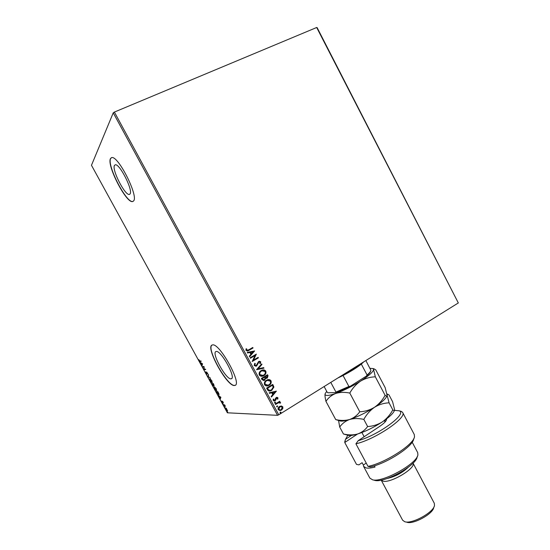 <?xml version="1.0" encoding="UTF-8"?>
<svg xmlns="http://www.w3.org/2000/svg" width="550" height="550" viewBox="0 0 550 550"><rect width="100%" height="100%" fill="white"/><g stroke="black" fill="none" stroke-linecap="round" stroke-linejoin="round"><path stroke-width="0.82" d="M114.462 165.419C111.629 169.682 125.084 195.814 129.339 194.411L130.041 193.944C133.347 190.554 119.598 163.343 115.266 164.808L114.462 165.419M216.136 351.519L216.123 351.526C210.856 352.131 226.064 379.899 231.041 378.812L231.213 378.785C236.617 378.345 220.763 349.649 216.136 351.519M212.341 344.981C204.696 346.108 226.999 386.829 234.479 385.488L234.788 385.44C242.832 384.856 219.196 342.086 212.383 344.974L212.341 344.981M212.073 345.077C205.81 348.088 227.48 386.739 234.637 385.392L235.256 385.234M110.495 158.565C106.466 165.192 126.328 203.603 132.619 201.554L133.623 200.901C138.696 196.192 118.181 155.409 111.719 157.589L110.495 158.565M111.409 157.664L110.667 158.489C106.638 165.117 126.5 203.528 132.791 201.472L133.1 201.389M281.38 405.962L282.837 406.842L282.831 408.636L280.472 410.534L278.224 409.709C277.826 408.313 278.259 407.227 279.531 406.457L281.38 405.962L282.837 406.842M275.241 404.009L279.709 401.259L279.978 401.754L279.324 402.16L280.528 402.572L280.576 403.047L279.978 403.102L278.589 402.717L275.509 404.511L275.241 404.009M277.922 397.767L277.805 399.114L277.262 399.059L277.386 398.131L276.526 398.021L275.708 400.187L274.608 400.991L273.233 400.517L273.288 399.114L273.859 399.149L273.756 400.125L274.808 400.29L275.632 398.118L276.691 397.327L277.922 397.767L277.674 399.101M267.431 389.627L266.613 388.114L272.766 384.402L273.914 387.056L271.782 390.294L270.593 390.844C269.218 391.297 268.166 390.892 267.431 389.627M261.36 378.434L267.534 374.743L268.036 375.664L267.321 378.077L265.678 378.249L264.186 380.449L262.068 379.734L261.36 378.434M256.589 369.648L261.663 363.894L261.958 364.444L258.115 368.803L263.67 367.613L263.966 368.156L256.589 369.648M250.401 358.243L250.126 357.741L256.355 354.111L253.488 360.085L258.129 357.376L258.397 357.878L252.175 361.515L255.042 355.541L250.401 358.243M248.621 349.889L252.773 347.49L253.041 347.992L248.277 350.735L245.988 350.494L246.036 348.837L246.654 348.817L246.627 350.116L248.621 349.889M278.761 414.81L277.544 415.332L227.37 412.803L91.472 165.289L113.245 112.839L114.386 112.069L278.761 414.81L458.322 302.947L316.676 27.5L317.109 27.589L458.322 302.947M114.386 112.069L316.676 27.5M254.636 350.928L249.583 356.73L249.281 356.18L250.917 354.344L249.92 352.502L247.555 352.99L247.252 352.44L254.636 350.928M254.183 365.599L254.746 363.33L255.282 363.55L254.801 365.186L256.197 365.558L258.651 361.474L260.728 361.79L260.363 363.667L259.772 363.502L260.088 362.161L258.947 361.962L256.616 365.984L254.183 365.599M261.168 370.59L261.882 370.232C263.429 369.566 264.729 369.861 265.781 371.119C266.331 373.065 265.705 374.55 263.911 375.581L263.079 375.987C261.559 376.592 260.301 376.269 259.298 375.024C258.768 373.092 259.394 371.614 261.168 370.59M266.413 380.27L267.327 379.837C268.806 379.259 270.036 379.576 271.012 380.779C271.562 382.724 270.944 384.216 269.156 385.254L268.132 385.736C266.681 386.244 265.492 385.908 264.557 384.718C264.028 382.786 264.646 381.308 266.413 380.27M276.409 391.126L271.452 397.031L271.157 396.488L272.766 394.618L271.776 392.796L269.438 393.326L269.143 392.783L276.409 391.126M274.814 402.167L275.55 402.27L275.062 403.088L274.526 402.896L274.814 402.167M276.891 405.989L277.619 406.086L277.124 406.911L276.602 406.718L276.891 405.989M280.259 412.211L280.995 412.308L280.479 413.132L279.978 412.94L280.259 412.211M226.401 408.396L227.487 410.994L225.974 409.475L225.692 407.99L226.401 408.396M223.438 404.814L224.613 404.834L225.39 406.278L223.438 404.814M223.066 401.974L223.334 402.765L222.544 401.596L222.626 402.765L221.506 401.046L222.393 402.353L222.289 401.191L223.066 401.974M216.927 392.954L216.246 391.71L217.807 391.641L218.907 393.745L218.9 394.976L217.051 392.879M211.86 383.728L213.4 383.604L214.149 385.639L213.51 385.158L213.586 386.038L211.86 383.728M207.886 376.489L208.443 374.578L208.271 376.482L210.389 378.125L207.886 376.489L208.608 374.88M202.73 367.098L202.503 366.685L203.974 366.438L204.359 369.325L205.466 369.153L205.693 369.572L204.215 369.793L203.83 366.919L202.73 367.098L202.867 366.623M199.987 361.123L200.956 360.938L201.183 361.357L200.2 361.543L198.756 359.597L199.987 361.123M277.544 415.332L113.245 112.839M202.524 363.791L202.049 365.853L201.967 364.767L200.111 362.326L202.524 363.791M205.975 373.079L205.638 371.828L206.779 373.752L206.683 371.979L207.886 373.979L206.917 372.398L207.006 374.165L206.099 373.01M209.887 378.689L211.826 380.662L212.231 382.828L210.238 380.848L209.887 378.689M214.287 386.705L216.239 388.706L216.638 390.837L214.624 388.829L214.287 386.705M220.88 397.244L220.275 399.059L220.234 398.049L218.357 395.553L220.88 397.244M222.839 403.514L223.224 404.195L222.839 403.514M224.565 406.67L224.957 407.351L224.565 406.67M227.384 411.806L227.782 412.486L227.384 411.806M201.128 361.247L199.904 361.137M202.173 365.358L201.802 365.399M202.104 365.228L201.967 364.767M201.63 363.248L202.015 364.561L202.482 363.763M202.015 364.561L202.187 363.894L201.376 363.399M205.631 369.456L204.215 369.793M204.511 369.621L204.16 369.696M204.05 366.761L203.032 366.926M207.082 373.581L207.123 373.938M206.938 372.384L206.573 372.226M208.285 376.42L207.928 376.558M212.403 382.663L211.915 382.422M209.962 379.191L209.969 378.689M211.942 382.422L211.674 380.696L210.072 379.115L210.389 380.813L211.942 382.422M213.146 383.969L212.245 384.127L213.359 385.626L212.816 384.086L212.245 384.127M213.544 383.873L212.974 384.072L213.902 385.227L213.469 384.038L212.974 384.072M216.81 390.672L216.322 390.431M214.356 387.207L214.363 386.712M216.343 390.431L216.088 388.733L214.466 387.131L214.775 388.809L216.343 390.431M219.086 394.811L218.57 394.57M217.944 391.896L216.631 392.116L218.659 394.563L217.876 392.067L216.631 392.116M220.433 398.626L220.034 398.606M220.33 398.434L220.234 398.049M219.89 396.584L220.303 397.87L220.791 397.183M220.303 397.87L220.516 397.286L219.67 396.715M224.771 405.116L223.664 405.226M227.617 410.809L225.857 408.004M227.246 410.589L226.119 409.475L226.167 408.258M252.663 347.552L253.041 347.992M252.917 348.019L247.301 351.113M246.029 348.858L246.654 348.817M246.538 348.844L246.538 349.738M246.414 349.759L246.627 350.116M246.503 350.144L247.397 350.446M254.554 351.038L249.542 356.654M247.548 352.99L249.92 352.502M253.151 351.835L250.553 352.371L251.446 353.76L253.151 351.835L250.683 352.351L251.446 353.76M256.286 354.241L253.488 360.085M258.019 357.438L258.397 357.878M258.273 357.899L252.154 361.474M250.381 358.201L255.042 355.541M254.705 363.378L255.282 363.55M255.159 363.571L254.801 365.186M254.671 365.2L255.764 365.668M259.332 361.219L260.728 361.79M260.597 361.811L260.26 363.639M258.823 361.982L258.314 362.739M258.184 362.752L258.032 363.722M257.902 363.736L256.616 365.984M256.486 366.004L255.709 366.293M261.573 363.997L261.958 364.444M261.827 364.457L258.115 368.803M263.546 367.641L263.966 368.156M263.835 368.17L256.63 369.724M263.003 369.937L265.781 371.119M265.65 371.133C266.193 373.079 265.574 374.564 263.78 375.595L263.911 375.581M263.78 375.595L261.944 376.248M262.886 370.562L261.312 371.106C259.889 371.917 259.387 373.099 259.793 374.639L261.999 375.629M263.643 375.079C265.066 374.261 265.567 373.072 265.162 371.518L262.02 370.796L261.436 371.092C260.019 371.903 259.518 373.086 259.923 374.626L262.982 375.402L263.643 375.079M267.431 374.804L267.898 375.678L267.321 378.077M267.183 378.084L266.351 378.379M264.653 380.222L265.678 378.249M264.522 380.229L263.567 380.572M262.446 379.136L264.385 379.72L265.059 378.276L264.564 377.183L262.137 378.565L263.677 379.933M265.203 377.066L267.039 377.582L267.176 375.623L265.066 376.812L266.337 377.795M267.176 375.623L265.196 376.805M262.137 378.565L262.577 379.129M264.564 377.183L262.268 378.558M268.4 379.596L271.012 380.779M270.882 380.793C271.425 382.731 270.806 384.223 269.019 385.261L269.156 385.254M269.019 385.261L267.032 385.935M268.262 380.229L266.558 380.779C265.141 381.604 264.639 382.779 265.052 384.326L267.128 385.316M268.888 384.752C270.304 383.928 270.806 382.738 270.394 381.184L267.465 380.401L266.688 380.772C265.272 381.59 264.77 382.772 265.183 384.319L268.063 385.144L268.888 384.752M272.663 384.464L273.914 387.056M273.776 387.062L271.782 390.294M271.645 390.301L269.569 391.009M268.558 390.019L270.566 390.232L271.514 389.799L273.192 387.145L272.408 385.282L267.382 388.238L268.558 390.019L269.789 390.362M272.408 385.282L267.52 388.231L268.689 390.012M276.32 391.215L271.397 396.935M269.424 393.305L271.776 392.796M274.959 392.067L272.387 392.631L273.274 394.02L274.959 392.067L272.518 392.624L273.274 394.02M276.389 398.021L276.183 398.386M276.045 398.386L275.708 400.187M275.571 400.187L275.103 400.771M274.966 400.771L274.147 401.046M273.281 399.128L273.859 399.149M273.721 399.149L273.756 400.125M273.625 400.125L274.271 400.428M276.973 397.279L277.784 397.767M275.096 402.064L275.55 402.27M275.413 402.27L275.268 402.999M279.606 401.321L279.978 401.754M279.84 401.754L279.324 402.16M279.538 402.153L280.528 402.572M280.39 402.572L280.576 403.047M280.438 403.047L279.978 403.088M279.262 402.559L278.589 402.717M278.451 402.717L275.474 404.449M277.179 405.886L277.619 406.086M277.489 406.086L277.337 406.814M282.7 406.842L282.831 408.636M282.693 408.636L281.511 410.101M281.373 410.101L279.696 410.596M281.043 406.56L279.661 406.952L278.637 409.358L279.812 409.998M281.236 409.606L282.294 407.186L280.582 406.622L279.799 406.959L278.774 409.365L280.418 409.949L281.236 409.606M280.562 412.101L280.995 412.308M280.857 412.301L280.713 413.036M344.307 373.973C350.907 370.466 356.317 367.098 360.546 363.859M363.784 361.838L361.316 364.107C356.806 367.73 350.714 371.525 343.049 375.492L337.755 378.056M365.86 360.546L370.893 370.322C370.762 371.381 369.497 372.941 367.084 375.004L366.348 376.118L350.185 386.334C344.747 389.139 339.928 391.222 335.72 392.583L327.951 392.776L327.222 392.308L324.136 386.54M361.316 364.107L367.084 375.004M343.049 375.492L348.906 386.485L350.185 386.334M335.72 392.583L335.961 392.081L348.906 386.485M330.784 382.401L335.961 392.081M370.652 371.071C370.487 372.206 369.05 373.883 366.348 376.118M386.526 418.928L386.561 419.547C386.141 421.259 383.817 423.562 379.582 426.442L358.222 440.674C378.737 435.009 407.804 413.428 399.169 410.795L394.487 410.369M347.779 435.277L345.538 439.292L351.436 435.394M366.217 463.066L363.357 465.018L362.106 462.688L358.902 464.867L356.496 464.379L344.754 442.496L345.221 440.289M357.562 434.012L344.754 442.496L345.538 439.292M417.402 456.211L417.113 457.036C416.433 465.376 384.113 483.264 374.839 480.397L374.227 480.239M363.632 466.489L369.868 478.122L372.57 479.813C382.449 482.886 417.216 463.643 417.904 454.768L417.684 452.602M408.513 467.053C402.373 472.842 395.196 476.671 386.973 478.548M413.029 463.134C416.281 468.009 390.686 483.443 383.02 481.161L381.198 480.123L402.634 520.217L404.697 521.709C411.62 524.425 433.434 512.572 434.493 505.539L434.314 503.291M434.067 506.701L433.703 507.705C432.726 514.064 413.174 524.686 406.911 522.252M374.378 465.816L375.031 467.039C371.257 468.029 368.321 468.346 366.231 467.981L363.598 466.421L363.357 465.018M413.944 438.274L413.703 438.969C413.146 446.297 386.753 463.485 370.466 466.888L367.998 466.386L355.912 443.816C375.038 439.533 407.192 417.746 402.669 412.521L401.534 411.469L399.458 410.96M367.998 466.386C385.11 463.072 413.964 444.476 414.501 436.666L414.26 434.479M385.701 421.224L384.333 420.578M358.222 440.674L355.912 443.816M375.334 376.826L373.594 369.566L374.027 368.837L375.767 369.868L385.172 387.661L387.076 395.374C386.911 396.323 386.251 396.296 385.103 395.299L375.334 376.826C370.109 376.97 365.207 378.393 360.635 381.074C356.18 384.113 352.564 388.107 349.793 393.064L359.769 411.771C357.17 415.415 353.781 417.986 349.614 419.499C345.276 420.695 340.649 420.729 335.727 419.595L325.944 401.356C328.336 397.739 331.588 395.113 335.699 393.477C339.989 392.143 344.685 392.006 349.793 393.064M385.103 395.299C382.463 400.173 378.943 404.161 374.536 407.261C370.019 410.018 365.097 411.524 359.769 411.771M335.727 419.595L339.446 420.729C341.096 421.513 344.486 421.107 349.614 419.499C353.953 418.282 358.689 418.248 363.825 419.396C366.561 414.404 370.129 410.355 374.536 407.261C366.039 412.699 357.734 416.776 349.614 419.499C345.455 421.018 342.155 423.527 339.707 427.027L338.559 420.482M369.978 368.335L373.072 368.562L373.594 369.566C373.141 371.951 368.823 375.794 360.635 381.074C352.048 386.416 343.736 390.548 335.699 393.477C328.611 395.883 325.064 396.089 325.057 394.089L325.036 394.158C324.864 395.732 325.167 398.131 325.944 401.356M386.987 395.759C386.024 398.544 381.872 402.38 374.536 407.261C379.06 404.518 383.907 403.033 389.084 402.82L387.09 395.099L387.53 394.144L389.001 394.907L392.59 401.699L394.632 409.812C394.481 410.726 393.869 410.747 392.81 409.874C390.191 414.776 386.691 418.791 382.319 421.919C373.869 427.412 365.564 431.454 357.397 434.06C352.399 435.545 349.009 435.882 347.243 435.071L343.447 433.991L339.707 427.027M325.132 393.711L326.7 391.339M394.536 410.224C393.553 413.167 389.482 417.065 382.319 421.919C377.829 424.71 372.934 426.25 367.634 426.539C365.007 430.107 361.591 432.616 357.397 434.06C353.038 435.194 348.384 435.174 343.447 433.991M367.634 426.539L363.825 419.396M392.81 409.874L389.084 402.82M129.841 194.184L129.339 194.411M231.701 378.496L231.213 378.785M345.524 439.34L344.774 441.65M434.349 503.353L413.036 463.127M417.725 452.678L412.184 442.193M414.301 434.562L402.669 412.521M399.169 410.795L401.534 411.469M386.341 420.207L386.561 419.547M385.076 421.974L384.319 420.551M373.072 368.562L374.027 368.837M386.973 393.979L387.53 394.144M364.155 436.721L361.907 432.506"/></g></svg>
